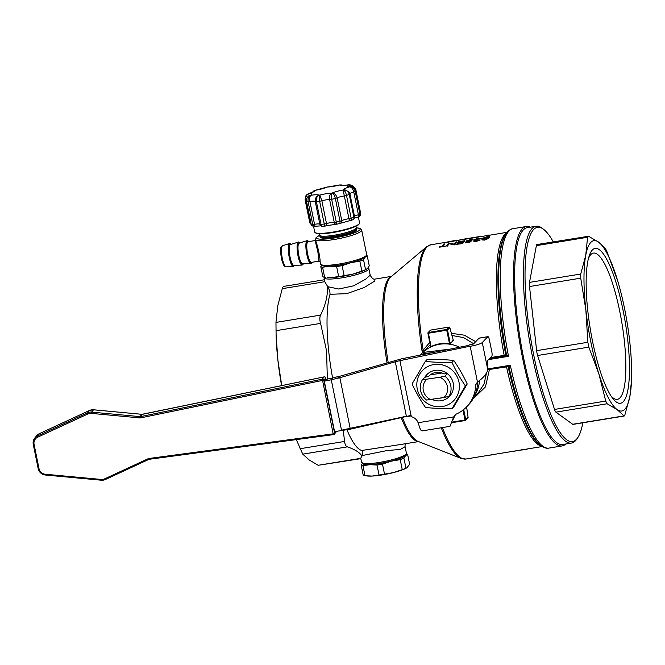 <?xml version="1.0" encoding="UTF-8"?>
<svg xmlns="http://www.w3.org/2000/svg" width="665" height="665" viewBox="0 0 665 665"><rect width="100%" height="100%" fill="white"/><g stroke="black" fill="none" stroke-linecap="round" stroke-linejoin="round"><path stroke-width="1" d="M475.675 341.677L464.311 335.177L451.385 333.298M429.748 342.375L423.148 350.197A108.545 24.638 -99.3 0 1 430.829 244.778L447.113 242.118M453.372 241.129L455.159 240.805L453.331 241.204M448.675 241.603L454.079 240.722L447.146 242.301L453.389 241.22M455.492 240.78L463.838 239.383M479.315 236.848L485.94 235.767M472.424 237.713L479.764 236.773L471.784 238.17A108.545 24.638 -99.3 0 1 473.455 237.555L472.225 237.754A108.545 24.638 -99.3 0 1 472.424 237.713A108.545 24.638 -99.3 0 1 472.483 237.704L473.713 237.505M473.214 239.94L470.512 239.55L466.057 241.004C465.766 241.52 466.664 241.636 468.742 241.362L470.03 241.104L468.941 242.002L465.317 242.6A108.545 24.638 -99.3 0 0 465.118 242.933L469.54 242.467L471.618 240.763L467.005 240.855L473.181 239.799M466.107 241.254C465.824 241.769 466.722 241.894 468.792 241.619L470.08 241.353M474.22 239.866L475.467 240.281M475.192 239.683L481.493 238.519M477.977 239.458L478.027 239.716A108.545 24.638 80.7 0 0 477.827 240.007L477.769 239.749A108.545 24.638 80.7 0 1 477.977 239.458L475.143 239.433L478.293 238.469L481.502 238.56M474.768 240.938L477.827 240.007M481.51 238.61L478.534 238.236L474.17 239.608L475.417 240.032L473.779 241.254L476.414 241.42L480.08 240.082L474.719 240.688L477.769 239.749M487.004 238.386L489.615 237.056C489.781 236.607 488.8 236.557 486.664 236.906L482.366 238.253L483.073 238.885M482.366 238.253L483.879 238.635L481.967 239.924L484.519 240.098L488.16 238.619M463.256 241.245L458.476 241.769A108.545 24.638 -99.3 0 1 458.692 241.528L464.752 240.805A108.545 24.638 80.7 0 0 462.715 243.59L456.664 244.313A108.545 24.638 -99.3 0 1 456.863 243.98L461.909 243.157A108.545 24.638 -99.3 0 1 462.516 242.218L457.47 243.041L462.316 242.509M456.788 241.844L456.838 242.093A108.545 24.638 80.7 0 0 454.802 244.878L449.099 243.523A108.545 24.638 80.7 0 0 447.52 245.809L446.564 245.967A108.545 24.638 -99.3 0 1 448.601 243.182L454.212 244.097A108.545 24.638 -99.3 0 1 455.833 242.002L456.788 241.844A108.545 24.638 80.7 0 0 454.752 244.629M446.564 245.967L447.57 246.067A108.545 24.638 80.7 0 1 449.149 243.781L454.802 244.878M444.777 243.806A108.545 24.638 80.7 0 0 442.94 246.258L445.317 246.133A108.545 24.638 80.7 0 0 445.118 246.466L439.474 247.131A108.545 24.638 -99.3 0 1 439.673 246.79L441.992 246.416A108.545 24.638 -99.3 0 1 443.821 243.964L444.827 244.063A108.545 24.638 80.7 0 0 443.173 246.216M507.096 232.309L485.758 235.859A108.545 24.638 -99.3 0 1 487.57 235.235L488.526 235.086A108.545 24.638 80.7 0 0 486.955 235.585L487.728 235.535M485.758 235.859L487.777 235.792M471.128 238.186L472.025 238.045M464.245 239.059L471.576 238.12L463.596 239.508A108.545 24.638 -99.3 0 1 465.267 238.893L464.037 239.092A108.545 24.638 -99.3 0 1 464.245 239.059A108.545 24.638 -99.3 0 1 464.295 239.043L465.525 238.843M506.672 232.833A108.545 24.638 80.7 0 0 504.178 355.351L504.17 356.074L506.007 356.008L506.414 355.235L504.178 355.351L490.471 357.587M489.374 358.726L506.007 356.008L508.501 356.34L506.639 355.285L506.256 356.008M505.392 355.975L505.807 355.201A109.309 24.813 -99.3 0 1 505.242 234.886L506.057 233.681A110.398 25.054 80.7 0 0 506.639 355.285L506.414 355.235M423.339 351.86L423.148 350.197L421.967 350.413C422.674 352.408 423.164 353.206 423.447 352.791M429.216 345.742L430.222 344.728M451.984 335.493L463.538 337.587L473.68 343.755M474.735 395.534A33.998 32.643 -136.1 0 0 479.498 380.397M459.606 347.221A33.998 32.643 -136.1 0 0 421.685 353.589A33.998 32.643 -136.1 0 0 420.338 355.077M486.414 373.381L484.078 383.979L478.343 392.766L473.788 397.512M449.773 327.463L453.289 340.364L452.749 340.148L453.289 340.364L450.255 343.522L447.503 329.998L446.747 330.231L446.747 329.466L428.393 332.475L428.401 333.232L427.894 333.207A0.657 0.632 43.9 0 1 428.393 332.475L430.704 330.064L449.058 327.064L446.747 329.466A0.657 0.632 43.9 0 1 447.503 329.998L449.814 327.596A0.657 0.632 -136.1 0 0 449.058 327.064L449.108 327.064M449.465 343.564A33.998 32.643 -136.1 0 0 431.111 346.565L428.401 333.232L446.747 330.231L449.465 343.564L450.255 343.522M430.646 346.731L431.111 346.565L430.646 346.731L427.903 333.256L430.637 346.756M465.217 420.504L452.075 422.657L465.242 420.513A0.657 0.657 0 0 0 465.608 420.322L467.919 417.919A0.657 0.632 -136.1 0 0 468.077 417.362L465.766 419.765A0.657 0.632 43.9 0 1 465.267 420.496L465.01 419.997L465.766 419.765L463.688 409.549M449.989 349.142L424.47 352.275L423.181 353.622L432.4 352.658M468.975 345.343L401.677 358.809L337.338 376.939M487.977 336.656L479.174 338.094A3.924 0.889 80.7 0 0 479.041 338.177L473.463 343.98L469.44 344.852L467.67 346.698L470.18 346.29A10.465 1.712 168.5 0 0 482.266 342.533L487.836 336.739A3.924 0.889 -99.3 0 1 487.977 336.656A3.924 0.889 -99.3 0 1 489.365 339.74L491.776 351.561A3.924 0.889 -99.3 0 1 491.801 356.207L487.744 360.43L487.827 369.865C486.564 374.046 483.106 378.102 477.453 382.026L475.791 384.561A35.312 33.898 43.9 0 1 466.622 406.855A35.312 33.898 43.9 0 1 455.467 414.436L453.721 416.913L456.14 414.154M466.589 406.88L468.077 417.362L466.606 406.872L468.393 405.01A35.312 33.898 -136.1 0 0 477.561 382.716L478.617 381.103M332.724 377.969L337.005 376.839L339.873 377.72L331.253 379.765L332.724 377.969L325.767 379.407L324.304 381.195L331.253 379.765L341.519 430.197L406.373 416.224L395.301 361.777L339.873 377.72L350.322 429.158L334.562 431.643L324.304 381.195M335.966 431.452L334.603 433.123L323.847 380.23L322.625 380.654L333.173 433.838L149.085 458.468A3.682 3.558 -140.8 0 0 148.062 458.759L104.621 478.858A6.816 6.592 39.2 0 1 101.205 479.44L45.203 474.228A6.825 6.6 39.2 0 1 39.019 468.684L34.073 444.395A6.825 6.6 39.2 0 1 37.672 437.196L87.888 413.963A6.816 6.592 39.2 0 1 91.305 413.381L139.75 417.894A3.682 3.558 -140.8 0 0 140.822 417.836L322.317 380.447L322.284 379.191A1.305 1.264 39.2 0 1 323.847 380.23L325.734 377.928A1.305 1.264 -140.8 0 0 324.163 376.889L324.254 376.872M333.381 433.547L334.603 433.123A1.305 1.264 39.2 0 1 333.547 434.602L333.173 433.838M395.301 361.777L399.906 360.654L411.045 415.409L350.322 429.158M399.906 360.654L467.67 346.698M406.456 416.731L411.17 415.916L411.086 415.409L411.303 416.706A9.152 8.786 -136.1 0 1 418.102 422.74L418.593 423.954C419.931 429.141 421.203 431.394 422.4 430.704M336.232 431.851A1.305 1.264 -140.8 0 0 336.473 431.386A1.305 1.305 0 0 1 336.232 431.851L334.354 434.162A1.305 1.305 0 0 1 333.514 434.627L149.425 459.257L333.464 434.619M422.034 430.92L449.972 426.348L453.721 416.913L418.102 422.74M452.158 408.443L453.971 406.556L467.212 384.004C463.289 375.584 458.808 367.745 453.788 360.472C445.45 359.574 436.556 359.25 427.121 359.499L425.309 361.386C433.647 362.284 442.533 362.608 451.976 362.359C455.899 370.779 460.371 378.618 465.4 385.891L452.158 408.443C442.715 408.692 433.829 408.368 425.492 407.47C420.463 400.197 415.991 392.35 412.067 383.938L425.309 361.386M448.842 404.345A21.712 20.839 -136.1 0 0 448.692 367.537A21.712 20.839 -136.1 0 0 416.822 384.769A21.712 20.839 -136.1 0 0 448.842 404.345M432.084 399.432A15.694 15.071 -136.1 0 0 449.665 396.182A15.694 15.071 -136.1 0 0 451.419 378.36A15.694 15.071 -136.1 0 0 424.819 377.279L428.576 376.415A13.217 12.693 43.9 0 1 428.867 376.107A13.217 12.693 43.9 0 1 444.104 373.88L447.304 373.597L444.868 376.132L439.889 377.255A12.519 12.02 43.9 0 1 444.004 397.487L448.983 396.357L451.419 393.83A15.694 15.071 -136.1 0 0 451.419 378.36A15.694 15.071 -136.1 0 0 447.304 373.597M442.225 397.778A13.217 12.693 43.9 0 1 439.74 398.185M439.889 377.255L422.383 379.806A15.694 15.071 -136.1 0 0 426.506 400.039L444.004 397.487M448.983 396.357A15.694 15.071 -136.1 0 0 444.868 376.132M430.779 399.648A12.519 12.02 43.9 0 1 426.664 379.424M429.166 375.808L428.576 376.415M442.017 372.99L430.172 374.927M422.383 379.806L424.819 377.279M465.4 385.891L467.212 384.004M451.976 362.359L453.788 360.472M477.561 382.716L475.791 384.561M422.79 354.586L423.181 353.622M487.819 369.74L489.448 369.441L489.199 368.975M472.882 399.125L485.467 386.88L489.448 369.441L508.717 366.565L508.06 366.124L508.933 366.548L510.313 365.243L508.309 366.091M508.717 366.565L508.933 366.548A110.398 25.054 80.7 0 0 540.712 445.575C543.987 447.819 546.705 448.667 548.866 448.102L562.183 445.924A111.163 25.228 -99.3 0 1 522.698 358.635A111.163 25.228 -99.3 0 1 526.298 226.516A111.163 25.228 -99.3 0 1 530.313 227.181M565.782 444.012A111.163 25.228 -99.3 0 1 562.183 445.924M543.646 229.359L542.258 228.294A109.85 24.929 80.7 0 0 536.032 226.25L527.237 227.688A109.85 24.929 80.7 0 0 523.679 358.252A109.85 24.929 80.7 0 0 562.698 444.511L571.493 443.073A109.85 24.929 80.7 0 0 576.738 439.149L577.727 437.703A108.545 24.638 -99.3 0 1 533.987 356.34A108.545 24.638 -99.3 0 1 543.646 229.359A108.545 24.638 -99.3 0 1 553.247 241.869M536.032 226.25A109.85 24.929 80.7 0 0 532.482 356.814A109.85 24.929 80.7 0 0 571.493 443.073M582.839 422.79A108.545 24.638 -99.3 0 1 577.727 437.703M631.501 365.11L631.75 378.136L629.896 396.257L624.892 414.894L623.928 415.899L572.706 424.278A6.542 1.488 80.7 0 0 573.055 424.386L624.177 416.024L617.095 409.574A86.317 19.593 80.7 0 0 629.896 396.257A86.317 19.593 80.7 0 0 631.501 365.11A86.317 19.593 80.7 0 0 629.755 341.677A86.317 19.593 80.7 0 0 617.752 281.029A86.317 19.593 80.7 0 0 616.763 277.812A86.317 19.593 80.7 0 0 598.525 242.068A86.317 19.593 80.7 0 0 585.724 255.385L587.586 237.264L588.55 236.258L598.525 242.068L605.358 248.394L606.738 251.104L617.752 281.029M572.706 424.278L555.907 412.142L607.12 403.763L605.74 401.053L598.857 373.83A86.317 19.593 80.7 0 0 617.095 409.574L607.12 403.763M605.74 401.053L554.519 409.432A6.542 1.488 80.7 0 0 555.907 412.142M554.519 409.432L537.611 355.501L588.833 347.122L587.843 342.284L585.865 309.965A86.317 19.593 80.7 0 0 598.857 373.83L588.833 347.122M587.843 342.284L536.63 350.663A6.542 1.488 80.7 0 0 537.611 355.501M536.63 350.663L529.523 286.54L580.736 278.161L580.728 274.03L585.724 255.385A86.317 19.593 80.7 0 0 585.865 309.965L580.736 278.161M580.728 274.03L529.506 282.401A6.542 1.488 80.7 0 0 529.523 286.54M529.506 282.401L536.364 245.643L587.586 237.264M588.55 236.258L536.979 244.529A6.542 1.488 80.7 0 0 536.364 245.643M592.382 249.965A78.47 17.805 -99.3 0 1 626.812 332.508A78.47 17.805 -99.3 0 1 612.307 397.828A78.47 17.805 -99.3 0 1 590.237 328.693A78.47 17.805 -99.3 0 1 589.132 256.133A78.47 17.805 -99.3 0 1 592.382 249.965M610.936 395.85A74.089 16.816 80.7 0 0 617.344 399.341A74.089 16.816 80.7 0 0 619.738 311.278A74.089 16.816 80.7 0 0 593.429 253.099A74.089 16.816 80.7 0 0 590.811 254.587A74.089 16.816 80.7 0 0 588.467 258.444M402.209 444.262L361.768 450.471A83.699 18.994 80.7 0 1 346.972 429.839M332.6 377.994A83.699 18.994 80.7 0 1 329.998 294.312L346.748 293.656L364.054 287.588L374.827 281.029L374.844 279.117M362.076 455.575L387.238 450.529L400.363 449.44L405.093 446.681L406.423 453.231A22.884 3.741 168.5 0 1 406.24 453.904A22.884 3.741 168.5 0 1 387.404 460.887A22.884 3.741 168.5 0 1 363.672 463.43A22.884 3.741 168.5 0 1 362.009 462.898A22.884 3.741 168.5 0 1 361.569 462.358L360.746 458.276L362.076 455.575C362.591 452.832 362.492 451.128 361.768 450.471M296.299 439.607L302.766 454.153L309.15 459.939L318.194 465.292L360.821 458.659M362.009 462.898L363.522 463.871A21.579 3.525 -11.5 0 0 384.96 462.516A21.579 3.525 -11.5 0 0 405.226 455.384L406.24 453.904M362.483 463.206A22.236 3.633 -11.5 0 0 369.84 464.685A22.236 3.633 -11.5 0 0 391.211 461.194A22.236 3.633 -11.5 0 0 405.625 455.567A22.236 3.633 -11.5 0 0 405.924 454.37M361.178 465.168L363.215 475.167A24.198 3.948 -11.5 0 0 365.002 475.716L372.159 476.065L379.033 475.043A24.198 3.948 -11.5 0 0 384.52 474.145L382.483 464.145A24.198 3.948 168.5 0 1 377.005 465.043L369.84 464.685L362.965 465.716A24.198 3.948 168.5 0 1 361.178 465.168L362.891 462.549M365.002 475.716L362.965 465.716M384.52 474.145L393.522 472.574L402.25 469.623A24.198 3.948 -11.5 0 0 405.949 468.177L406.307 468.11A22.236 3.633 168.5 0 1 393.522 472.574A22.236 3.633 168.5 0 1 372.159 476.065A22.236 3.633 168.5 0 1 367.496 475.999L366.224 475.866M406.839 467.811L409.648 464.328L407.612 454.328L405.625 455.567L403.913 458.177A24.198 3.948 168.5 0 1 400.222 459.623L402.25 469.623M406.265 453.863A24.198 3.948 168.5 0 1 407.612 454.328M405.949 468.177L403.913 458.177M377.005 465.043L379.033 475.043M400.222 459.623L391.211 461.194L382.483 464.145M361.976 456.148C360.039 452.657 355.168 449.557 347.388 446.855C345.833 446.248 344.911 444.444 344.628 441.435L343.207 430.471M281.611 385.634A86.317 19.593 -99.3 0 1 277.912 360.339L281.736 385.609M284.196 286.648C283.581 285.992 282.941 286.665 282.259 288.668L277.779 305.759L275.967 322.409L276.108 335.002L277.912 360.339A86.317 19.593 -99.3 0 1 276.175 336.897L276.108 335.002M327.346 379.075L326.573 350.929L320.605 323.381C319.599 320.015 319.591 317.263 320.588 315.11C325.709 304.753 327.97 295.069 327.371 286.041L324.853 281.852L324.021 277.771A22.884 3.741 -11.5 0 0 326.116 278.843A22.884 3.741 -11.5 0 0 351.677 275.875A22.884 3.741 -11.5 0 0 368.867 268.643A22.884 3.741 -11.5 0 0 368.435 268.095L368.061 267.854M329.998 294.312C330.164 292.301 329.408 289.757 327.712 286.69L327.371 286.041M374.644 279.15L374.885 279.117C373.414 279.5 371.86 278.186 370.206 275.185L365.708 279.159L353.714 285.8L338.793 289.026L327.712 286.69M324.179 277.139A22.884 3.741 -11.5 0 0 324.021 277.771M366.457 269.308L365.916 269.608A22.236 3.633 168.5 0 1 353.14 274.071A22.236 3.633 168.5 0 1 331.777 277.571A22.236 3.633 168.5 0 1 327.113 277.505L331.777 277.571L338.651 276.54A24.198 3.948 -11.5 0 0 344.129 275.643L353.14 274.071L361.868 271.121A24.198 3.948 -11.5 0 0 365.567 269.682L367.554 268.444L369.266 265.834L367.23 255.834L365.243 257.064L363.531 259.683A24.198 3.948 168.5 0 1 359.832 261.129L361.868 271.121M365.567 269.682L363.531 259.683M366.365 255.485A24.198 3.948 168.5 0 1 367.23 255.834M359.832 261.129L350.829 262.7L342.101 265.651A24.198 3.948 168.5 0 1 336.615 266.54L338.651 276.54M344.129 275.643L342.101 265.651M336.615 266.54L329.458 266.191L322.583 267.222A24.198 3.948 168.5 0 1 320.796 266.673L322.833 276.673A24.198 3.948 -11.5 0 0 324.611 277.214L325.833 277.363M324.611 277.214L322.583 267.222M320.796 266.673L321.727 265.027M320.996 264.545L322.508 265.518A22.236 3.633 -11.5 0 0 329.458 266.191A22.236 3.633 -11.5 0 0 339.566 265.044A22.236 3.633 -11.5 0 0 350.829 262.7A22.236 3.633 -11.5 0 0 365.243 257.064A22.236 3.633 -11.5 0 0 365.476 256.781L366.49 255.294A23.541 3.849 168.5 0 1 339.05 264.047A23.541 3.849 168.5 0 1 320.996 264.545A23.541 3.849 168.5 0 1 320.547 263.988L320.048 261.545C320.414 258.959 317.895 246.491 316.008 241.694L315.991 241.578M316 241.653L315.559 239.466A23.541 3.849 -11.5 0 0 334.063 239.516A23.541 3.849 -11.5 0 0 361.694 230.073L366.681 254.604A23.541 3.849 168.5 0 1 366.49 255.294M320.272 236.715L320.364 237.172A18.371 3.001 -11.5 0 0 336.881 236.848A18.371 3.001 -11.5 0 0 356.024 230.614A18.371 3.001 -11.5 0 0 356.374 229.841L356.282 229.392A18.371 3.001 -11.5 0 1 355.916 230.073A18.371 3.001 -11.5 0 1 337.064 236.25A18.371 3.001 -11.5 0 1 320.281 236.723M319.582 233.714L319.616 235.086A18.703 3.051 -11.5 0 0 319.624 235.169L319.84 236.225A18.703 3.051 -11.5 0 0 321.694 237.122A18.703 3.051 -11.5 0 0 338.768 235.485A18.703 3.051 -11.5 0 0 355.135 230.314A18.703 3.051 -11.5 0 0 356.132 229.558A18.703 3.051 -11.5 0 0 356.49 228.768L356.274 227.713A18.703 3.051 -11.5 0 0 356.249 227.629L355.742 226.358M319.624 235.169A18.703 3.051 -11.5 0 0 336.432 234.853A18.703 3.051 -11.5 0 0 355.925 228.502A18.703 3.051 -11.5 0 0 356.274 227.713M315.152 232.617L315.759 233.008A22.361 3.649 -11.5 0 0 337.978 231.595A22.361 3.649 -11.5 0 0 358.984 224.213L359.391 223.615A22.884 3.741 168.5 0 1 337.895 231.171A22.884 3.741 168.5 0 1 315.152 232.617A22.884 3.741 168.5 0 1 314.72 232.077L313.531 226.216M358.36 216.998L359.574 222.95A22.884 3.741 168.5 0 1 359.391 223.615M357.163 217.297L354.52 217.987M349.208 220.805L340.721 223.216A2.618 2.253 62.3 0 1 340.139 223.415M340.023 223.432L339.99 221.237A26.159 4.273 168.5 0 1 336.282 222.044L336.69 224.155A2.618 2.012 -90 0 1 336.174 224.238L326.656 225.709M320.937 225.842L316.316 226.183M327.77 186.923L327.546 187.015A11.771 1.92 -11.5 0 0 339.275 185.094L339.275 185.094A20.923 3.416 168.5 0 1 339.931 185.028L342.949 185.219M341.203 184.862L339.931 185.028A11.771 1.92 -11.5 0 0 348.028 184.92L350.679 184.961L348.335 184.97L353.464 187.173M312.193 192.243L315.376 190.365A20.923 3.416 168.5 0 1 315.925 190.173L315.426 190.223L315.925 190.173A11.771 1.92 -11.5 0 0 326.806 187.173L325.817 187.397L326.806 187.173A20.923 3.416 168.5 0 1 327.546 187.015L339.167 185.036M328.186 186.848L326.357 187.222M310.705 222.6A6.542 1.064 -11.5 0 0 310.472 222.609L305.842 199.849C305.493 196.566 306.665 194.438 309.35 193.448A20.923 3.416 168.5 0 1 309.499 193.299L307.23 194.288L309.499 193.299A11.771 1.92 -11.5 0 0 315.376 190.365L312.126 192.276M315.426 190.223L313.556 191.038M312.359 192.351L308.535 193.523M306.748 200.996L306.532 201.42C306.324 198.153 307.72 196.084 310.73 195.202A11.771 1.92 -11.5 0 0 309.35 193.448L305.95 195.701L305.119 199.625L305.842 199.849L305.119 199.625M348.701 220.93L349.948 220.722A2.618 2.618 0 0 0 350.364 220.614L352.94 219.708A2.618 1.82 -110.7 0 0 353.88 217.189A26.159 4.273 168.5 0 1 351.137 218.162A2.618 1.538 71.6 0 1 350.364 220.614A2.618 1.538 71.6 0 1 350.056 220.664A2.618 0.682 -99 0 1 349.948 220.722A2.618 0.682 -99 0 1 348.95 218.677A6.542 1.064 -11.5 0 0 341.785 220.655A2.618 2.253 62.3 0 1 340.721 223.216A2.618 2.618 0 0 1 340.098 223.448L336.698 224.188A2.618 2.618 0 0 1 336.174 224.238A2.618 2.012 -90 0 1 334.229 222.293A6.542 1.064 -11.5 0 0 326.498 223.556A2.618 1.072 74.2 0 1 326.066 225.909A2.618 1.072 74.2 0 1 325.875 225.925A2.618 1.18 -96.7 0 1 325.659 225.992A2.618 1.18 -96.7 0 1 324.262 224.005A26.159 4.273 168.5 0 1 321.012 224.338A2.618 0.424 168.5 0 1 319.873 224.238A6.542 1.064 -11.5 0 0 314.537 224.304L309.907 201.545C309.325 198.286 309.699 196.183 311.037 195.252A20.923 3.416 168.5 0 1 310.73 195.202L309.192 195.701M360.605 213.282A2.618 0.424 168.5 0 1 360.654 213.34L356.024 190.589C356.299 188.694 352.458 186.208 350.995 186.549L349.715 186.724A20.923 3.416 168.5 0 1 349.566 186.873C351.577 187.089 352.982 188.802 353.788 192.002L355.268 191.429C354.27 188.278 352.367 186.765 349.566 186.873A11.771 1.92 -11.5 0 0 343.697 189.808C346.34 189.774 348.194 191.321 349.25 194.429L349.915 193.939L348.676 191.52L343.697 189.808A20.923 3.416 168.5 0 1 343.14 189.999L344.32 195.917L346.507 195.402C345.734 192.177 344.611 190.381 343.14 189.999A11.771 1.92 -11.5 0 0 332.267 193C333.448 193.465 334.478 195.294 335.36 198.478L339.99 221.237A2.618 0.424 168.5 0 0 341.785 220.655L337.155 197.896C336.116 194.77 334.487 193.141 332.267 193A20.923 3.416 168.5 0 1 331.519 193.166C329.931 194.13 329.291 196.258 329.599 199.533L331.652 199.284C331.153 196.017 331.112 193.972 331.519 193.166A11.771 1.92 -11.5 0 0 319.79 195.078C319.067 195.942 319.017 197.995 319.632 201.246L324.262 224.005A2.618 0.424 168.5 0 0 324.853 223.922A2.618 0.424 168.5 0 0 326.498 223.556L321.868 200.797L319.79 195.078A20.923 3.416 168.5 0 1 319.142 195.144C316.332 196.108 315.035 198.22 315.243 201.478L316.382 201.578C316.099 198.295 317.022 196.15 319.142 195.144A11.771 1.92 -11.5 0 0 311.037 195.252C308.701 196.25 307.72 198.394 308.086 201.686L312.716 224.446A26.159 4.273 168.5 0 1 311.162 224.18A2.618 2.444 104.5 0 0 312.907 226.083L314.67 226.391A2.618 2.303 -83.6 0 1 312.716 224.446A2.618 0.424 168.5 0 0 314.454 224.321A2.618 0.424 168.5 0 0 314.537 224.304A2.618 0.507 80.4 0 0 315.401 226.366A2.618 0.507 80.4 0 0 315.476 226.316M348.718 184.762L348.028 184.92A20.923 3.416 168.5 0 1 348.335 184.97A11.771 1.92 -11.5 0 0 349.715 186.724C352.841 186.275 354.935 187.588 356.008 190.664L360.638 213.415A26.159 4.273 168.5 0 1 359.898 214.188A2.618 0.424 168.5 0 1 358.418 214.762A6.542 1.064 -11.5 0 0 354.512 216.424M309.749 222.384A2.618 0.424 168.5 0 0 309.732 222.459A2.618 0.424 168.5 0 0 310.472 222.609A2.618 1.895 88.6 0 0 310.929 223.723M315.326 226.358A2.618 2.303 -83.6 0 1 314.67 226.391A2.618 2.618 0 0 0 315.401 226.366L316.648 226.175M349.915 193.939L349.25 194.429A26.159 4.273 -11.5 0 1 346.507 195.402L351.137 218.162A2.618 0.424 168.5 0 1 349.034 218.66A2.618 0.424 168.5 0 1 348.95 218.677L344.32 195.917A6.542 1.064 168.5 0 0 337.155 197.896L335.36 198.478A26.159 4.273 -11.5 0 1 331.652 199.284L336.282 222.044A2.618 0.424 168.5 0 1 335.667 222.152A2.618 0.424 168.5 0 1 334.229 222.293L329.599 199.533A6.542 1.064 168.5 0 0 321.868 200.797L319.632 201.246A26.159 4.273 -11.5 0 1 316.382 201.578L321.012 224.338A2.618 1.496 85.1 0 0 322.65 226.3L325.659 225.992A2.618 2.618 0 0 0 326.066 225.909L327.238 225.601M357.945 217.081A2.618 0.914 -105 0 0 358.103 217.081A2.618 0.914 -105 0 0 358.418 214.762L353.788 192.002A6.542 1.064 168.5 0 0 349.873 193.681M315.9 240.265L315.16 240.705L317.837 251.603L318.976 261.129L320.081 261.678M315.601 240.472L307.978 241.719A10.465 2.377 80.7 0 0 307.612 241.935A10.465 2.377 80.7 0 0 307.479 253.299A10.465 2.377 80.7 0 0 311.361 262.376L318.942 261.129M308.942 241.561L307.28 240.589L299.109 243.182A10.465 2.377 80.7 0 0 298.818 243.373A10.465 2.377 80.7 0 0 298.651 254.562A10.465 2.377 80.7 0 0 302.484 263.814L310.896 263.681L312.326 262.218M300.048 242.883L298.485 242.035L290.306 244.62A10.465 2.377 80.7 0 0 290.015 244.811A10.465 2.377 80.7 0 0 289.849 256.008A10.465 2.377 80.7 0 0 293.681 265.26L302.093 265.119L303.473 263.806M529.249 448.659L524.394 449.64C521.244 450.163 520.279 450.147 521.501 449.59M512.657 451.369L518.151 450.646M497.561 453.838L500.778 453.314M506.348 452.408L507.578 452.375A108.545 24.638 80.7 0 0 508.251 452.092M490.687 454.968L483.663 456.115M494.319 454.37L490.72 455.109M481.95 239.508L484.469 239.849L488.085 238.511L486.955 238.137L489.664 237.305M485.309 238.519L487.129 238.66L484.719 239.5L482.898 239.358L485.309 238.519L487.179 238.918M488.667 237.197L485.492 238.228L483.322 238.095L488.7 237.106M482.948 239.616L485.359 238.768M483.372 238.353L486.439 237.139M486.489 237.397L488.717 237.455M474.17 239.608L474.486 240.231M473.763 240.846L476.364 241.171L480.03 239.824M471.568 240.514L469.54 242.467M466.946 240.996L470.238 239.791L473.214 239.866M466.057 241.004L466.04 241.47M465.118 242.933L469.49 242.218M456.664 244.313L462.715 243.59M458.476 241.769L463.522 240.938A108.545 24.638 -99.3 0 0 462.724 241.927L457.678 242.75A108.545 24.638 -99.3 0 0 457.47 243.041M464.694 240.547A108.545 24.638 80.7 0 0 462.665 243.332M439.474 247.131L445.118 246.466M489.216 235.235L489.174 235.019A108.545 24.638 80.7 0 0 488.526 235.086M481.535 236.491L483.305 236.2M481.485 236.258L482.208 236.374M479.714 236.524L471.975 238.137M474.669 237.347L479.265 236.599M474.411 237.397A108.545 24.638 80.7 0 0 473.347 237.721L474.428 237.488M471.527 237.862L463.788 239.475M466.481 238.685L471.086 237.937M466.223 238.735A108.545 24.638 80.7 0 0 465.159 239.059L466.24 238.826M457.478 240.414L462.674 239.35M463.031 239.25L461.718 239.5M447.154 242.002L453.339 241.254M450.587 241.362L448.102 241.852L450.621 241.536M455.076 240.555L454.079 240.722M489.639 358.452L504.17 356.074M430.754 330.056L430.704 330.064A0.657 0.632 -136.1 0 0 430.363 330.247L428.052 332.65A0.657 0.657 0 0 0 427.886 333.232M462.998 410.097L465.01 419.997L452.25 422.084M325.709 377.845L326.025 379.349M149.085 458.468L149.425 459.257L148.736 459.44A2.635 2.544 39.2 0 1 149.376 459.241M140.822 417.836L140.789 416.581A2.635 2.544 39.2 0 1 140.024 416.623L91.57 412.109A7.864 7.606 -140.8 0 0 87.63 412.774L37.415 436.007A7.872 7.614 -140.8 0 0 33.267 444.311L34.788 438.044L36.666 435.733A7.872 7.614 39.2 0 1 39.302 433.696L89.517 410.471A7.864 7.606 39.2 0 1 93.457 409.798L141.903 414.312L140.024 416.623L139.75 417.894M322.284 379.191L140.789 416.581L142.667 414.27L324.163 376.889L322.284 379.191M91.305 413.381L91.57 412.109L93.532 409.806M87.888 413.963L87.63 412.774L89.542 410.446L93.499 409.773L141.903 414.312A2.635 2.544 -140.8 0 0 142.667 414.27L142.751 414.253M37.672 437.196L37.415 436.007L39.36 433.671M34.073 444.395L33.25 444.361L38.188 468.65L33.283 444.395M39.019 468.684L38.188 468.65C39.169 472.325 41.538 474.444 45.303 475.018L101.271 480.205M45.203 474.228L45.303 475.018L101.346 480.213A7.864 7.606 -140.8 0 0 105.228 479.573M101.205 479.44L101.304 480.238L105.261 479.565L148.669 459.473M104.621 478.858L105.261 479.565L148.702 459.465L148.062 458.759M341.602 430.704L341.519 430.197M411.128 415.924L411.086 415.409M477.453 382.026L470.18 346.29M141.986 414.32L324.204 376.864A1.305 1.305 0 0 1 325.75 377.878L326.05 379.349M89.576 410.438L39.326 433.68L36.666 435.733M482.266 342.533L487.827 369.865M479.041 338.177L487.836 336.739M541.568 446.19A108.545 24.638 80.7 0 1 506.481 366.656L506.231 366.191M441.261 427.77A108.196 24.555 80.7 0 0 461.136 458.443L465.874 459.025A108.545 24.638 -99.3 0 1 442.408 427.587M540.712 445.575L539.556 444.702A109.309 24.813 -99.3 0 1 508.11 366.531L507.453 366.091M508.226 366.107L487.819 369.441L508.06 366.124M487.819 368.917L510.313 365.243A111.163 25.228 80.7 0 0 548.866 448.102M488.534 359.607L508.501 356.34A111.163 25.228 80.7 0 1 512.981 228.694C510.82 228.81 508.509 230.472 506.057 233.681M430.829 244.778L426.531 246.84A108.196 24.555 80.7 0 0 421.967 350.413M461.136 458.443L417.803 441.286A84.048 19.077 -99.3 0 1 402.425 417.62M388.161 362.292A84.048 19.077 -99.3 0 1 390.92 276.906L426.531 246.84M401.303 417.869A83.699 18.994 80.7 0 0 418.451 441.543M391.452 276.457A83.699 18.994 80.7 0 0 387.005 362.625M360.754 458.335L318.194 465.292M302.766 454.153L347.388 446.855M344.628 441.435L300.006 448.734M275.983 330.68L320.605 323.381M320.588 315.11L275.967 322.409M282.259 288.668L324.819 281.702M356.299 227.854A22.236 3.633 168.5 0 1 356.573 231.944A22.236 3.633 168.5 0 1 334.063 237.987A22.236 3.633 168.5 0 1 319.649 235.31M305.842 199.849A6.542 1.064 168.5 0 1 306.299 199.841M309.1 195.751C307.712 195.984 305.268 200.714 306.374 201.312L311.004 224.072A2.618 0.424 168.5 0 0 311.162 224.18L306.532 201.42A26.159 4.273 -11.5 0 0 308.086 201.686L309.907 201.545A6.542 1.064 168.5 0 1 315.243 201.478L319.873 224.238A2.618 2.577 -28 0 0 320.123 224.92A2.618 2.618 0 0 0 322.65 226.3M349.25 194.429L353.88 217.189A2.618 0.424 168.5 0 0 354.57 216.74L349.94 193.981L348.776 191.628M349.94 194.03L354.545 216.699A2.618 0.424 168.5 0 1 354.57 216.74A2.618 2.618 0 0 1 352.94 219.708M356.939 217.413L358.103 217.081A2.618 2.618 0 0 0 359.067 216.591A2.618 2.461 51.1 0 0 359.898 214.188L355.268 191.429A26.159 4.273 -11.5 0 0 356.008 190.664L355.285 190.439L356.008 190.664M360.654 213.34A2.618 0.424 168.5 0 1 360.638 213.415A2.618 2.544 -147 0 1 360.28 215.294A2.618 2.618 0 0 0 360.654 213.34M322.375 226.283A2.618 2.577 -28 0 1 320.123 224.92M360.28 215.294L359.067 216.591A2.618 2.461 51.1 0 1 358.219 217.023M312.234 262.226A11.164 2.535 -99.3 0 1 311.868 262.841A11.164 2.535 -99.3 0 1 307.014 251.42A11.164 2.535 -99.3 0 1 308.859 241.578M307.122 240.63A11.687 2.652 80.7 0 0 306.798 240.846A11.687 2.652 80.7 0 0 306.615 253.348A11.687 2.652 80.7 0 0 310.896 263.681M303.373 263.806A11.164 2.535 -99.3 0 1 303.065 264.279A11.164 2.535 -99.3 0 1 298.236 253.041A11.164 2.535 -99.3 0 1 299.957 242.908M298.327 242.068A11.687 2.652 80.7 0 0 298.003 242.284A11.687 2.652 80.7 0 0 297.812 254.786A11.687 2.652 80.7 0 0 302.093 265.119M294.578 265.244A11.164 2.535 -99.3 0 1 294.271 265.717A11.164 2.535 -99.3 0 1 289.441 254.479A11.164 2.535 -99.3 0 1 291.162 244.346M291.253 244.321L289.524 243.506A11.687 2.652 80.7 0 0 288.884 255.443A11.687 2.652 80.7 0 0 293.298 266.557L294.67 265.244M293.298 266.557L285.992 266.682A10.623 2.411 -99.3 0 1 281.977 256.574A10.623 2.411 -99.3 0 1 282.559 245.726L289.524 243.506M281.711 247.172A9.327 2.12 80.7 0 0 281.187 256.707A9.327 2.12 80.7 0 0 284.72 265.576M429.307 345.65L421.685 353.589M453.306 340.33L449.814 327.529A0.657 0.657 0 0 0 449.083 327.055L430.729 330.056A0.657 0.657 0 0 0 430.363 330.247M467.919 417.919A0.657 0.657 0 0 0 468.094 417.371M454.976 415.608L452.857 419.947M465.874 459.025L542.133 446.548M512.981 228.694L526.298 226.516M401.635 444.353L418.559 441.585M374.894 279.109L391.535 276.382M405.093 446.681C404.877 445.317 405.268 444.154 406.265 443.173M370.206 275.194L368.867 268.643M283.672 286.399L324.42 279.741M361.694 230.073L360.397 228.536L356.29 227.796M319.641 235.252L316.149 237.538L315.559 239.466M339.557 184.97L342.965 185.219M315.858 190.107L325.817 187.397M306.025 195.593L307.213 194.296M311.037 224.23A2.618 2.618 0 0 1 309.732 222.459L305.102 199.7L305.95 195.701M348.684 191.52L349.216 192.218M350.987 186.549L350.497 186.574M350.646 184.961L352.999 186.092L354.337 187.763M349.582 184.77L343.256 185.394M311.004 224.072A2.618 2.618 0 0 0 312.907 226.083M285.992 266.682C284.396 265.842 284.288 267.663 281.852 260.09C279.258 244.155 281.519 247.588 282.559 245.726"/></g></svg>
